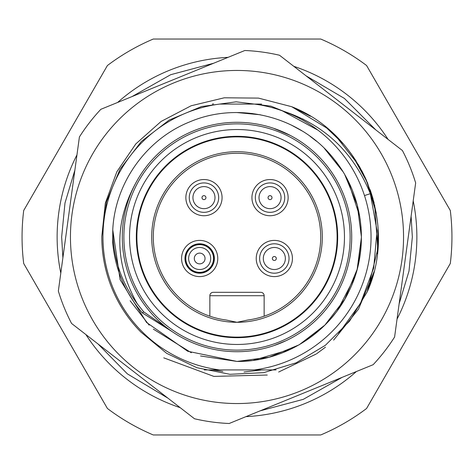 <?xml version="1.0" encoding="UTF-8"?>
<svg xmlns="http://www.w3.org/2000/svg" width="474" height="474" viewBox="0 0 474 474"><rect width="100%" height="100%" fill="white"/><g stroke="black" fill="none" stroke-linecap="round" stroke-linejoin="round"><path stroke-width="0.71" d="M211.795 348.905A114.708 114.708 0 0 0 348.817 262.596A114.708 114.708 0 0 0 237 122.292A114.708 114.708 0 0 0 211.795 348.905M237 123.874A113.126 113.126 0 0 0 123.874 237A113.126 113.126 0 0 0 237 350.126A113.126 113.126 0 0 0 350.126 237A113.126 113.126 0 0 0 237 123.874M248.34 351.145A114.708 114.708 0 0 0 290.355 135.451L273.356 128.205M273.948 345.599L286.106 340.664M172.382 331.776L142.366 312.929L143.699 311.874L167.541 328.292M143.699 311.874L137.336 303.923C114.572 263.277 114.009 223.07 135.641 183.296M142.366 312.929C125.183 292.968 115.3 269.647 112.705 242.966L112.765 229.86C112.978 257.578 121.166 282.267 137.336 303.923M237 129.532A107.468 107.468 0 0 0 129.532 237A107.468 107.468 0 0 0 237 344.468A107.468 107.468 0 0 0 344.468 237A107.468 107.468 0 0 0 237 129.532M337.684 237A100.684 100.684 0 0 1 237 337.684A100.684 100.684 0 0 1 136.316 237A100.684 100.684 0 0 1 237 136.316A100.684 100.684 0 0 1 337.684 237M337.115 237A100.115 100.115 0 0 1 237 337.115A100.115 100.115 0 0 1 136.885 237A100.115 100.115 0 0 1 237 136.885A100.115 100.115 0 0 1 337.115 237M151.704 237A85.296 85.296 0 0 1 237 151.704A85.296 85.296 0 0 1 322.296 237A85.296 85.296 0 0 1 237 322.296L247.849 320.009A83.714 83.714 0 0 0 320.4 229.754A83.714 83.714 0 0 0 233.374 153.363A83.714 83.714 0 0 0 153.286 237A83.714 83.714 0 0 0 226.151 320.009L237 322.296A85.296 85.296 0 0 1 151.704 237M209.852 316.188L209.852 295.711L264.148 295.711L264.148 316.188L264.148 295.711A3.395 3.395 0 0 0 260.759 292.316A3.395 3.395 0 0 1 264.148 295.711M224.569 319.784L223.029 319.541M220.12 318.996L218.763 318.7M249.365 319.796L250.841 319.559M253.649 319.043L254.953 318.765M257.453 318.178L258.49 317.906M260.759 292.316L213.241 292.316A3.395 3.395 0 0 0 209.852 295.711M222.069 197.634A18.101 18.101 0 0 0 203.968 179.533A18.101 18.101 0 0 0 185.867 197.634A18.101 18.101 0 0 0 203.968 215.735A18.101 18.101 0 0 0 222.069 197.634A18.101 18.101 0 0 0 203.968 179.533A18.101 18.101 0 0 0 185.867 197.634M213.519 203.145A11.032 11.032 0 0 0 203.968 186.602A11.032 11.032 0 0 1 214.995 197.634A11.032 11.032 0 0 1 203.968 208.661A11.032 11.032 0 0 1 192.936 197.634A11.032 11.032 0 0 1 203.968 186.602A11.032 11.032 0 0 1 214.995 197.634A11.032 11.032 0 0 1 203.968 208.661A11.032 11.032 0 0 1 192.936 197.634A11.032 11.032 0 0 1 203.968 186.602M194.417 192.118A11.032 11.032 0 0 0 203.968 208.661M288.133 197.634A18.101 18.101 0 0 0 270.032 179.533A18.101 18.101 0 0 0 251.931 197.634A18.101 18.101 0 0 0 270.032 215.735A18.101 18.101 0 0 0 288.133 197.634A18.101 18.101 0 0 0 270.032 179.533A18.101 18.101 0 0 0 251.931 197.634M279.571 203.168A11.032 11.032 0 0 0 270.056 186.602A11.032 11.032 0 0 1 281.064 197.652A11.032 11.032 0 0 1 270.008 208.661A11.032 11.032 0 0 1 259.005 197.611A11.032 11.032 0 0 1 270.056 186.602A11.032 11.032 0 0 1 281.064 197.652A11.032 11.032 0 0 1 270.008 208.661A11.032 11.032 0 0 1 259.005 197.611A11.032 11.032 0 0 1 270.056 186.602M260.493 192.1A11.032 11.032 0 0 0 270.008 208.661M217.767 258.496A18.101 18.101 0 0 0 199.667 240.395A18.101 18.101 0 0 0 181.566 258.496A18.101 18.101 0 0 0 199.667 276.597A18.101 18.101 0 0 0 217.767 258.496A18.101 18.101 0 0 0 199.667 240.395A18.101 18.101 0 0 0 181.566 258.496M213.81 258.496A14.143 14.143 0 0 0 199.667 244.353A14.143 14.143 0 0 0 185.53 258.496A14.143 14.143 0 0 0 199.667 272.633A14.143 14.143 0 0 0 213.81 258.496M199.667 272.354A13.859 13.859 0 0 1 185.808 258.496A13.859 13.859 0 0 1 199.667 244.637A13.859 13.859 0 0 1 213.525 258.496A13.859 13.859 0 0 1 199.667 272.354M209.218 264.006A11.032 11.032 0 0 1 194.156 268.047A11.032 11.032 0 0 1 190.115 252.98A11.032 11.032 0 0 1 205.183 248.945A11.032 11.032 0 0 1 209.218 264.006A11.032 11.032 0 0 1 194.156 268.047A11.032 11.032 0 0 1 190.115 252.98M292.434 258.496A18.101 18.101 0 0 0 274.333 240.395A18.101 18.101 0 0 0 256.233 258.496A18.101 18.101 0 0 0 274.333 276.597A18.101 18.101 0 0 0 292.434 258.496A18.101 18.101 0 0 0 274.333 240.395A18.101 18.101 0 0 0 256.233 258.496M264.782 252.98A11.032 11.032 0 0 0 274.333 269.522A11.032 11.032 0 0 1 263.301 258.496A11.032 11.032 0 0 1 274.333 247.464A11.032 11.032 0 0 1 285.36 258.496A11.032 11.032 0 0 1 274.333 269.522A11.032 11.032 0 0 1 263.301 258.496A11.032 11.032 0 0 1 274.333 247.464A11.032 11.032 0 0 1 285.36 258.496A11.032 11.032 0 0 1 274.333 269.522M283.885 264.006A11.032 11.032 0 0 0 274.333 247.464M344.882 174.989L357.254 204.993L361.437 237.178L357.159 269.351L344.705 299.325L324.927 325.057L299.165 344.799L269.179 357.206L237 361.437C283.873 361.952 329.4 333.293 349.202 290.811C369.933 248.767 363.783 195.329 334.04 159.098C301.031 116.64 239.139 100.684 189.719 121.895C146.164 139.226 114.939 183.035 112.765 229.86L120.094 279.63L146.519 322.433L187.74 351.27L237 361.437L187.734 351.27L146.519 322.433L120.094 279.63L112.765 229.86M260.356 114.773L237 112.563L252.352 113.511M334.94 160.236L340.93 168.566M130.137 300.759L149.144 325.128M153.351 329.128L191.312 352.745M200.514 355.968L237 361.437M243.683 361.259L251.866 360.548M253.11 360.388L290.479 349.362M299.438 344.639L323.025 326.912M330.076 319.589L335.148 313.498M337.452 310.446L354.795 277.118M357.983 266.121L361.437 237.172M361.105 227.876L360.098 218.769M359.701 216.263L348.159 181.062M342.738 171.392L324.435 148.457M316.383 141.169L309.925 136.168M302.039 130.913L291.166 124.97M219.622 104.079A134.053 134.053 0 0 0 219.622 369.921L254.378 369.921A134.053 134.053 0 0 0 254.378 104.079L219.622 104.079M204.258 369.921L276.052 369.921M254.378 369.921L261.63 369.921L254.378 369.921M76.954 154.909A179.871 179.871 0 0 0 60.796 273.125M85.889 334.561A179.871 179.871 0 0 0 180.185 407.664M245.935 416.646A179.871 179.871 0 0 0 356.389 371.533M397.046 319.091A179.871 179.871 0 0 0 413.204 200.875M450.3 263.497A214.941 214.941 0 0 0 450.3 210.503L366.592 65.525A214.941 214.941 0 0 0 320.708 39.028L153.292 39.028A214.941 214.941 0 0 0 107.408 65.525L23.7 210.503A214.941 214.941 0 0 0 23.7 263.497L107.408 408.475A214.941 214.941 0 0 0 153.292 434.972L320.708 434.972A214.941 214.941 0 0 0 366.592 408.475L450.3 263.497M388.111 139.439A179.871 179.871 0 0 0 293.815 66.336M228.065 57.354A179.871 179.871 0 0 0 117.611 102.467M261.63 104.079L254.378 104.079L261.63 104.079M282.386 110.863C323.973 124.389 353.284 152 370.318 193.682C353.284 152 323.973 124.389 282.386 110.863L318.036 130.214M338.549 333.631L360.56 303.206L373.702 268.029L377.031 230.625L370.318 193.682L364.494 195.572M303.431 119.264L270.938 106.146L236.165 101.815L201.444 106.573L169.117 120.094L141.347 141.471L120.011 169.265L106.532 201.61L101.815 236.33L105.323 203.162L116.877 171.712L135.819 143.906L161.071 121.463L191.146 105.761L224.273 97.798L258.478 98.106L291.723 106.715L309.753 115.857M325.845 127.115L341.677 142.076M350.452 152.758L356.075 160.911M359.233 166.096L365.318 177.815M370.176 189.754L373.05 198.813M374.679 205.189L377.796 249.04L367.279 291.723L349.575 321.141L325.365 345.309L296.137 362.817L263.668 372.659L229.926 374.306L196.929 367.717L166.664 353.343L140.938 332.114A135.185 135.185 0 0 1 101.815 236.33M222.827 371.438L212.37 369.921L261.63 369.921M213.513 103.871L212.37 104.079M373.95 271.833L367.279 291.729C398.32 222.857 362.089 134.16 291.723 106.715L327.558 128.525M335.604 135.783L358.634 165.076M361.828 170.77L366.331 180.067M370.312 190.145L374.122 202.866M378.24 232.621L378.128 244.104M373.755 272.574L358.48 309.184L333.637 340.101M325.448 347.205L316.739 353.663M316.211 354.019L278.671 372.025M267.265 375.029L213.857 376.397L163.761 357.846M82.814 299.971A166.546 166.546 0 0 1 174.029 82.814A166.546 166.546 0 0 1 391.186 174.029A166.546 166.546 0 0 1 299.971 391.186A166.546 166.546 0 0 1 82.814 299.971M409.803 166.421A186.655 186.655 0 0 0 402.42 150.531L279.506 55.245A186.655 186.655 0 0 0 244.827 50.505L100.849 109.31A186.655 186.655 0 0 0 79.407 136.974L58.343 291.066A186.655 186.655 0 0 0 71.58 323.469L194.494 418.755A186.655 186.655 0 0 0 229.173 423.495L373.151 364.69A186.655 186.655 0 0 0 394.593 337.026L415.657 182.934A186.655 186.655 0 0 0 409.803 166.421M260.907 370.058L243.997 372.007M310.399 116.248L291.711 106.715L310.334 116.207M325.668 126.973L342.601 143.101M353.171 156.55L363.676 174.379M366.402 180.227L376.38 213.721M378.086 229.031L377.31 253.75M325.395 126.754L343.372 143.972M352.49 155.573L367.492 182.786L376.19 212.613M378.234 232.379L377.393 253.069M373.844 272.248L367.279 291.729M291.711 106.715L310.227 116.148M325.774 127.056L335.13 135.321M373.66 272.941L371.93 278.979M218.674 197.634A14.706 14.706 0 0 0 203.968 182.928A14.706 14.706 0 0 0 189.262 197.634A14.706 14.706 0 0 0 203.968 212.34A14.706 14.706 0 0 0 218.674 197.634M203.968 199.613A1.979 1.979 0 0 1 201.989 197.634A1.979 1.979 0 0 1 203.968 195.655A1.979 1.979 0 0 1 205.947 197.634A1.979 1.979 0 0 1 203.968 199.613M284.738 197.634A14.706 14.706 0 0 0 270.032 182.928A14.706 14.706 0 0 0 255.326 197.634A14.706 14.706 0 0 0 270.032 212.34A14.706 14.706 0 0 0 284.738 197.634M270.026 199.613A1.979 1.979 0 0 1 268.053 197.628A1.979 1.979 0 0 1 270.038 195.655A1.979 1.979 0 0 1 272.011 197.634A1.979 1.979 0 0 1 270.026 199.613M214.372 258.496A14.706 14.706 0 0 0 199.667 243.79A14.706 14.706 0 0 0 184.961 258.496A14.706 14.706 0 0 0 199.667 273.202A14.706 14.706 0 0 0 214.372 258.496M204.324 261.18A5.374 5.374 0 0 1 196.983 263.147A5.374 5.374 0 0 1 195.015 255.806A5.374 5.374 0 0 1 202.357 253.839A5.374 5.374 0 0 1 204.324 261.18M289.039 258.496A14.706 14.706 0 0 0 274.333 243.79A14.706 14.706 0 0 0 259.628 258.496A14.706 14.706 0 0 0 274.333 273.202A14.706 14.706 0 0 0 289.039 258.496M274.333 256.517A1.979 1.979 0 0 1 276.312 258.496A1.979 1.979 0 0 1 274.333 260.475A1.979 1.979 0 0 1 272.354 258.496A1.979 1.979 0 0 1 274.333 256.517M399.138 303.787L409.009 271.051L412.344 237.024L411.106 216.221M375.835 129.923L344.432 98.444L306.115 75.876M213.656 63.238L170.699 74.696L132.009 96.583M74.851 170.284L64.985 203.008L61.656 237.024L62.888 257.803M98.077 344.011L127.37 373.868L168.009 398.219M260.167 410.834L303.277 399.351L342.145 377.351"/></g></svg>

